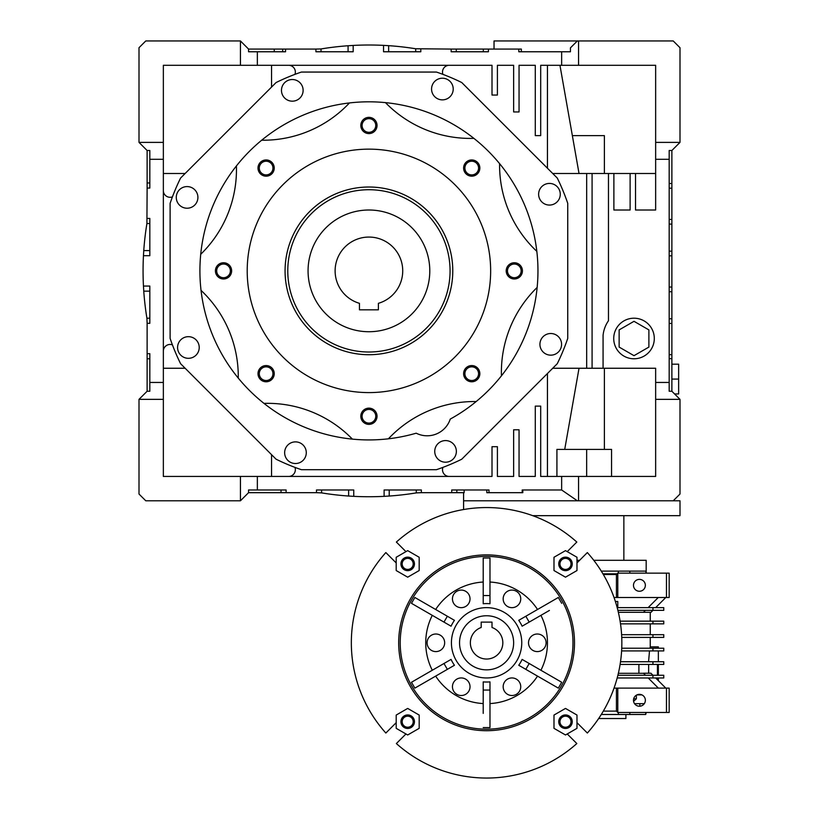 <?xml version="1.0" encoding="UTF-8"?>
<svg xmlns="http://www.w3.org/2000/svg" width="819" height="819" viewBox="0 0 819 819"><rect width="100%" height="100%" fill="white"/><g stroke="black" fill="none" stroke-linecap="round" stroke-linejoin="round"><path stroke-width="1.23" d="M240.438 40.95L248.556 49.068L248.556 51.771L257.35 51.771L257.35 65.295L240.438 65.295L240.438 40.95L145.772 40.95L139.005 47.717L139.005 142.383L163.35 142.383L163.35 476.443L240.438 476.443L240.438 500.788L248.556 492.68L248.556 489.977L257.35 489.977L257.35 476.443L240.438 476.443M257.35 65.295L492.004 65.295L492.004 95.045L497.409 95.045L497.409 65.295L513.636 65.295L513.636 111.957L519.051 111.957L519.051 65.295L535.278 65.295L535.278 135.626L540.694 135.626L540.694 65.295L578.562 65.295L578.562 40.95L577.344 40.95L570.444 47.85L570.444 51.771L561.65 51.771L561.65 65.295M240.438 65.295L163.35 65.295L163.35 142.383M488.421 49.068L488.421 51.771L451.167 51.771L451.167 49.068L521.355 49.068L521.355 51.771M415.694 51.771L415.694 48.761L451.167 49.068M420.802 49.068L420.802 51.771L383.538 51.771L383.538 45.373L388.646 45.669A293.489 293.489 0 0 1 415.694 48.761M353.173 45.434L353.173 51.771L315.919 51.771L315.919 49.068L321.017 48.945A293.489 293.489 0 0 1 348.075 45.751L353.173 45.434A293.489 293.489 0 0 1 383.538 45.373M248.556 49.068L315.919 49.068M285.555 49.068L285.555 51.771L257.35 51.771M518.785 49.068L518.785 51.771L561.65 51.771M271.55 87.08L271.55 65.295M289.107 65.295A6.767 6.767 0 0 1 294.942 74.365M442.915 74.365A6.767 6.767 0 0 1 448.751 65.295M547.45 476.443L547.45 373.505M552.712 368.253L586.67 368.253L586.67 173.495L552.712 173.495M547.45 65.295L547.45 168.233M149.826 159.295L149.826 188.063L147.123 188.063L147.123 150.501L149.826 150.501L149.826 159.295L163.35 159.295M147.123 150.501L139.005 142.383M456.265 51.771L456.265 49.068M388.646 51.771L388.646 45.669M348.075 51.771L348.075 45.751M321.017 51.771L321.017 48.945M282.668 51.771L282.668 49.068M679.995 399.355L655.65 399.355L655.65 476.443L578.562 476.443L578.562 500.788L673.228 500.788L679.995 494.031L679.995 399.355L671.877 391.247L669.174 391.247L669.174 159.295L655.65 159.295L655.65 65.295L578.562 65.295M483.323 51.771L483.323 49.068M163.35 350.696A6.767 6.767 0 0 1 172.42 344.86M172.42 196.888A6.767 6.767 0 0 1 163.35 191.052M163.35 173.495L185.135 173.495M149.826 358.783L147.123 358.783L147.123 353.675L149.826 353.675L149.826 382.453L163.35 382.453M149.826 223.536L146.908 223.536L147.123 188.063M147.123 218.427L149.826 218.427L149.826 255.692L143.458 255.692A293.489 293.489 0 0 0 143.458 286.056L149.826 286.056L149.826 323.31L147.123 323.31L146.908 318.212A293.489 293.489 0 0 1 143.765 291.154L143.458 286.056M147.123 353.675L147.123 323.31M149.826 382.453L149.826 391.247L147.123 391.247L147.123 358.783M163.35 399.355L139.005 399.355L147.123 391.247M139.005 399.355L139.005 494.031L145.772 500.788L240.438 500.788M578.562 476.443L540.694 476.443L540.694 406.122L535.278 406.122L535.278 476.443L519.051 476.443L519.051 429.791L513.636 429.791L513.636 476.443L497.409 476.443L497.409 446.693L492.004 446.693L492.004 476.443L257.35 476.443M185.135 368.253L163.35 368.253M448.751 476.443A6.767 6.767 0 0 1 442.915 467.373M586.67 368.253L655.65 368.253L655.65 399.355M655.65 173.495L586.67 173.495M274.252 51.771L274.252 49.068M494.031 49.068L494.031 40.95L577.344 40.95M579.033 173.495L559.95 65.295M572.358 135.626L604.381 135.626L604.381 173.495M655.65 159.295L655.65 210.012L635.524 210.012L635.524 173.495M655.65 142.383L679.995 142.383L679.995 47.717L673.228 40.95L578.562 40.95M149.826 182.965L147.123 182.965M149.826 250.583L143.765 250.583L143.458 255.692M146.908 223.536A293.489 293.489 0 0 0 143.765 250.583M149.826 291.154L143.765 291.154M149.826 318.212L146.908 318.212M294.942 467.373A6.767 6.767 0 0 1 289.107 476.443M271.55 476.443L271.55 454.658M257.35 489.977L286.118 489.977L286.118 492.68L316.482 492.68L316.482 489.977L353.747 489.977L353.747 496.345A293.489 293.489 0 0 0 384.111 496.345L384.111 489.977L421.365 489.977L421.365 492.68L451.73 492.68L451.73 489.977L488.994 489.977L488.994 492.68L522.194 492.68L522.194 489.977L561.65 489.977L561.65 476.443M578.562 500.788L577.344 500.788L561.65 489.977M604.381 368.253L604.381 449.396M611.547 476.443L611.547 449.396L556.92 449.396L556.92 476.443M586.65 476.443L586.65 449.396M564.721 449.396L579.033 368.253M603.071 368.253L603.071 335.319A31.112 31.112 0 0 1 608.476 320.731L608.476 173.495M592.086 368.253L592.086 173.495M613.881 173.495L613.881 210.012L630.118 210.012L630.118 173.495M669.174 382.453L655.65 382.453M654.299 338.493A20.291 20.291 0 0 0 623.863 320.925A20.291 20.291 0 0 0 623.863 356.06A20.291 20.291 0 0 0 654.299 338.493M679.995 142.383L671.877 150.501L669.174 150.501L669.174 159.295M486.834 489.977L486.834 492.68L488.994 492.68M522.809 489.977L522.809 492.68L522.194 492.68M281.019 489.977L281.019 492.68L286.118 492.68M248.556 492.68L281.019 492.68M316.482 492.68L321.591 492.895A293.489 293.489 0 0 0 348.638 496.038L353.747 496.345M321.591 489.977L321.591 492.895M348.638 489.977L348.638 496.038M384.111 496.345L389.22 496.038A293.489 293.489 0 0 0 416.267 492.895L421.365 492.68M389.22 489.977L389.22 496.038M416.267 489.977L416.267 492.895M451.73 492.68L464.138 492.68L464.138 489.977M456.838 489.977L456.838 492.68M301.392 469.686L436.466 469.686A209.971 209.971 0 0 0 461.752 459.213L557.268 363.697A209.971 209.971 0 0 0 567.741 338.411L567.741 203.337A209.971 209.971 0 0 0 557.268 178.04L461.752 82.535A209.971 209.971 0 0 0 436.466 72.062L301.392 72.062A209.971 209.971 0 0 0 276.095 82.535L180.589 178.04A209.971 209.971 0 0 0 170.117 203.337L170.117 338.411A209.971 209.971 0 0 0 180.589 363.697L276.095 459.213A209.971 209.971 0 0 0 301.392 469.686M577.344 500.788L463.595 500.788L577.344 500.788M671.877 391.247L671.877 358.65L669.174 358.65M669.174 354.668L671.877 354.668L671.877 358.65M669.174 318.775L671.877 318.775L671.877 323.454L669.174 323.454M671.877 323.454L671.877 354.668M669.174 291.728L671.877 291.728L671.877 318.775M669.174 287.049L671.877 287.049L671.877 291.728M669.174 251.157L671.877 251.157L671.877 287.049M671.877 255.835L669.174 255.835M669.174 224.099L671.877 224.099L671.877 251.157M669.174 219.42L671.877 219.42L671.877 224.099M669.174 188.206L671.877 188.206L671.877 219.42M669.174 183.528L671.877 183.528L671.877 188.206M671.877 150.501L671.877 183.528M561.578 344.338A10.821 10.821 0 0 0 545.341 334.961A10.821 10.821 0 0 0 545.341 353.706A10.821 10.821 0 0 0 561.578 344.338M453.214 89.046A10.821 10.821 0 0 0 436.977 79.668A10.821 10.821 0 0 0 436.977 98.413A10.821 10.821 0 0 0 453.214 89.046M197.911 197.41A10.821 10.821 0 0 0 181.685 188.032A10.821 10.821 0 0 0 181.685 206.777A10.821 10.821 0 0 0 197.911 197.41M306.286 452.702A10.821 10.821 0 0 0 290.049 443.335A10.821 10.821 0 0 0 290.049 462.07A10.821 10.821 0 0 0 306.286 452.702M416.195 433.19A24.345 24.345 0 0 0 450.266 419.072A169.062 169.062 0 0 0 349.457 102.938A169.062 169.062 0 0 0 352.395 439.117A169.062 169.062 0 0 0 416.195 433.19M456.367 451.392A10.821 10.821 0 0 0 440.141 442.025A10.821 10.821 0 0 0 440.141 460.759A10.821 10.821 0 0 0 456.367 451.392M199.222 347.502A10.821 10.821 0 0 0 182.995 338.124A10.821 10.821 0 0 0 182.995 356.869A10.821 10.821 0 0 0 199.222 347.502M303.122 90.356A10.821 10.821 0 0 0 286.885 80.979A10.821 10.821 0 0 0 286.885 99.723A10.821 10.821 0 0 0 303.122 90.356M560.268 194.246A10.821 10.821 0 0 0 544.031 184.879A10.821 10.821 0 0 0 544.031 203.614A10.821 10.821 0 0 0 560.268 194.246M634.008 355.671L648.883 347.082L648.883 329.903L634.008 321.314L619.133 329.903L619.133 347.082L634.008 355.671M476.208 401.535A118.345 118.345 0 0 0 388.39 438.81M352.395 439.117A118.345 118.345 0 0 0 263.943 403.388M537.172 287.408A118.345 118.345 0 0 0 501.443 375.849M499.59 163.595A118.345 118.345 0 0 0 536.865 251.402M385.462 102.621A118.345 118.345 0 0 0 473.904 138.36M261.65 140.213A118.345 118.345 0 0 0 349.457 102.938M200.675 254.34A118.345 118.345 0 0 0 236.415 165.888M238.268 378.153A118.345 118.345 0 0 0 200.993 290.336M258.005 373.679A8.118 8.118 0 0 0 270.178 380.702A8.118 8.118 0 0 0 270.178 366.646A8.118 8.118 0 0 0 258.005 373.679M258.005 168.069A8.118 8.118 0 0 0 270.178 175.092A8.118 8.118 0 0 0 270.178 161.036A8.118 8.118 0 0 0 258.005 168.069M463.615 168.069A8.118 8.118 0 0 0 475.788 175.092A8.118 8.118 0 0 0 475.788 161.036A8.118 8.118 0 0 0 463.615 168.069M463.615 373.679A8.118 8.118 0 0 0 475.788 380.702A8.118 8.118 0 0 0 475.788 366.646A8.118 8.118 0 0 0 463.615 373.679M360.81 416.267A8.118 8.118 0 0 0 372.983 423.29A8.118 8.118 0 0 0 372.983 409.234A8.118 8.118 0 0 0 360.81 416.267M506.203 270.874A8.118 8.118 0 0 0 518.376 277.897A8.118 8.118 0 0 0 518.376 263.841A8.118 8.118 0 0 0 506.203 270.874M360.81 125.481A8.118 8.118 0 0 0 372.983 132.504A8.118 8.118 0 0 0 372.983 118.448A8.118 8.118 0 0 0 360.81 125.481M215.417 270.874A8.118 8.118 0 0 0 227.59 277.897A8.118 8.118 0 0 0 227.59 263.841A8.118 8.118 0 0 0 215.417 270.874M247.205 270.874A121.724 121.724 0 0 0 429.791 376.29A121.724 121.724 0 0 0 429.791 165.458A121.724 121.724 0 0 0 247.205 270.874M216.697 270.874A6.839 6.839 0 0 0 226.955 276.791A6.839 6.839 0 0 0 226.955 264.957A6.839 6.839 0 0 0 216.697 270.874M362.09 125.481A6.839 6.839 0 0 0 372.338 131.398A6.839 6.839 0 0 0 372.338 119.564A6.839 6.839 0 0 0 362.09 125.481M507.483 270.874A6.839 6.839 0 0 0 517.731 276.791A6.839 6.839 0 0 0 517.731 264.957A6.839 6.839 0 0 0 507.483 270.874M362.09 416.267A6.839 6.839 0 0 0 372.338 422.184A6.839 6.839 0 0 0 372.338 410.339A6.839 6.839 0 0 0 362.09 416.267M464.895 373.679A6.839 6.839 0 0 0 475.153 379.596A6.839 6.839 0 0 0 475.153 367.762A6.839 6.839 0 0 0 464.895 373.679M464.895 168.069A6.839 6.839 0 0 0 475.153 173.986A6.839 6.839 0 0 0 475.153 162.142A6.839 6.839 0 0 0 464.895 168.069M259.285 168.069A6.839 6.839 0 0 0 269.533 173.986A6.839 6.839 0 0 0 269.533 162.142A6.839 6.839 0 0 0 259.285 168.069M259.285 373.679A6.839 6.839 0 0 0 269.533 379.596A6.839 6.839 0 0 0 269.533 367.762A6.839 6.839 0 0 0 259.285 373.679M674.59 393.949L678.644 393.949L678.644 379.074L671.877 379.074M671.877 364.189L678.644 364.189L678.644 379.074M285.073 270.874A83.855 83.855 0 0 0 410.851 343.489A83.855 83.855 0 0 0 410.851 198.249A83.855 83.855 0 0 0 285.073 270.874M287.776 270.874A81.153 81.153 0 0 0 409.5 341.144A81.153 81.153 0 0 0 409.5 200.594A81.153 81.153 0 0 0 287.776 270.874M308.067 270.874A60.862 60.862 0 0 0 399.355 323.577A60.862 60.862 0 0 0 399.355 218.161A60.862 60.862 0 0 0 308.067 270.874M378.388 309.817L378.388 303.327A33.814 33.814 0 0 0 396.478 251.279A33.814 33.814 0 0 0 341.369 251.279A33.814 33.814 0 0 0 359.459 303.327L359.459 309.817L378.388 309.817M673.228 500.788L679.995 500.788L679.995 515.673L532.739 515.673M576.986 560.298L579.617 560.298M593.765 560.298L646.181 560.298L646.181 573.146M601.279 571.119L646.181 571.119L645.741 573.146M618.355 612.305L650.982 612.305L652.948 610.339L663.769 610.339L663.769 607.637L652.948 607.637L652.948 610.339L617.884 610.339M648.556 661.742L649.508 650.921M649.969 648.208L650.245 646.856L658.353 646.856L658.353 648.208M614.025 597.491L669.174 597.491L669.174 573.146L617.782 573.146L616.431 574.498L603.327 574.498M617.188 607.637L652.948 607.637M645.423 610.339L643.458 612.305M658.353 675.265L658.353 664.444M658.353 661.742L658.353 650.921M652.948 621.16L652.948 623.863L663.769 623.863L663.769 621.16L620.096 621.16M652.948 623.863L620.505 623.863M621.734 637.397L663.769 637.397L663.769 634.684L621.59 634.684M614.025 688.114L669.174 688.114L669.174 712.458L617.782 712.458L616.431 711.107L603.327 711.107M639.424 579.381A5.938 5.938 0 0 0 634.275 588.288A5.938 5.938 0 0 0 644.563 588.288A5.938 5.938 0 0 0 639.424 579.381M666.471 597.491L666.471 573.146M617.782 597.491L617.782 573.146M616.431 597.491L616.431 574.498M615.376 601.484L617.782 601.484L617.782 607.637M658.271 597.491L648.126 607.637M655.65 607.637L665.796 597.491M615.397 601.555L617.782 601.555M620.096 664.444L663.769 664.444L663.769 661.742L620.505 661.742M665.796 688.114L655.65 677.968M658.353 680.671L658.353 677.968M652.948 637.397L652.948 634.684M648.208 677.968L658.353 688.114M616.431 688.114L616.431 711.107M617.782 688.114L617.782 712.458M666.471 688.114L666.471 712.458M639.424 694.348A5.938 5.938 0 0 0 634.275 703.255A5.938 5.938 0 0 0 644.563 703.255A5.938 5.938 0 0 0 639.424 694.348M618.345 573.146L618.345 571.119L629.821 571.119L629.821 573.146M617.106 573.822L602.927 573.822M617.188 677.968L663.769 677.968L663.769 675.265L652.948 675.265L650.921 673.228L643.478 673.228L645.505 675.265M617.884 675.265L652.948 675.265L652.948 677.968M618.355 673.3L643.55 673.3M638.902 673.3L638.902 664.444M652.948 664.444L652.948 661.742M645.741 712.458L645.741 714.485L646.181 712.458M645.741 714.485L601.279 714.485M618.345 712.458L618.345 714.485M629.821 712.458L629.821 714.485M636.373 695.188L636.373 698.791L633.671 698.791M636.977 694.87L641.871 694.87M636.373 698.791L633.578 701.33M634.541 703.664L644.297 703.664M625.9 714.485L625.9 718.539L598.638 718.539M621.734 648.208L663.769 648.208L663.769 650.921L621.59 650.921M652.948 648.208L652.948 650.921M513.636 642.802A27.047 27.047 0 0 0 473.065 619.379A27.047 27.047 0 0 0 473.065 666.226A27.047 27.047 0 0 0 513.636 642.802M492.004 622.112L481.183 622.112L481.183 627.497A16.226 16.226 0 0 0 473.546 652.456A16.226 16.226 0 0 0 499.641 652.456A16.226 16.226 0 0 0 492.004 627.497L492.004 622.112M454.443 665.263L414.854 688.124L411.476 682.268L451.064 659.408A39.22 39.22 0 0 0 454.443 665.263M529.207 622.102L522.123 626.197A39.22 39.22 0 0 0 518.744 620.331L525.829 616.246L529.207 622.102L549.426 610.431M470.024 598.884A8.794 8.794 0 0 0 456.838 591.267A8.794 8.794 0 0 0 456.838 606.49A8.794 8.794 0 0 0 470.024 598.884M521.754 642.802A35.166 35.166 0 0 0 469.011 612.346A35.166 35.166 0 0 0 469.011 673.259A35.166 35.166 0 0 0 521.754 642.802M489.977 595.546L489.977 603.726A39.22 39.22 0 0 0 483.21 603.726L483.21 595.546L489.977 595.546L489.977 558.015L483.21 558.015L483.21 595.546M447.358 616.246L454.443 620.331A39.22 39.22 0 0 0 451.064 626.197L443.97 622.102L447.358 616.246L414.854 597.481L411.476 603.337L443.97 622.102M483.21 713.4L483.21 681.879A39.22 39.22 0 0 0 489.977 681.879L489.977 690.059L483.21 690.059M529.207 663.503L525.829 669.358L518.744 665.263A39.22 39.22 0 0 0 522.123 659.408L561.701 682.268L558.323 688.124L525.829 669.358M489.977 703.572A60.862 60.862 0 0 0 537.53 676.115M546.048 681.029L558.323 688.124M549.426 675.173L561.701 682.268M540.909 670.259A60.862 60.862 0 0 0 540.909 615.345M546.048 604.576L558.323 597.481L561.701 603.337M537.53 609.49A60.862 60.862 0 0 0 489.977 582.033M483.21 582.033A60.862 60.862 0 0 0 435.657 609.49M432.278 615.345A60.862 60.862 0 0 0 432.278 670.259M435.657 676.115A60.862 60.862 0 0 0 483.21 703.572M489.977 713.4L489.977 727.589L483.21 727.589M396.201 562.929L385.841 552.569A135.248 135.248 0 0 0 385.841 733.036L396.201 722.675M405.948 733.967L396.365 743.55A135.248 135.248 0 0 0 576.822 743.55L567.239 733.967M576.986 722.675L587.346 733.036A135.248 135.248 0 0 0 587.346 552.569L576.986 562.929M567.239 551.637L576.822 542.055A135.248 135.248 0 0 0 396.365 542.055L405.948 551.637M574.498 642.802A87.909 87.909 0 0 0 442.639 566.666A87.909 87.909 0 0 0 442.639 718.939A87.909 87.909 0 0 0 574.498 642.802M558.323 597.481L525.829 616.246M572.972 642.802A86.384 86.384 0 0 0 443.396 567.997A86.384 86.384 0 0 0 443.396 717.608A86.384 86.384 0 0 0 572.972 642.802M447.358 669.358L443.97 663.503M572.256 563.902A6.767 6.767 0 0 0 562.11 558.046A6.767 6.767 0 0 0 562.11 569.758A6.767 6.767 0 0 0 572.256 563.902M572.256 721.703A6.767 6.767 0 0 0 562.11 715.847A6.767 6.767 0 0 0 562.11 727.559A6.767 6.767 0 0 0 572.256 721.703M571.007 563.902A5.518 5.518 0 0 0 562.735 559.121A5.518 5.518 0 0 0 562.735 568.683A5.518 5.518 0 0 0 571.007 563.902M489.977 727.589L489.977 690.059M444.666 642.802A8.794 8.794 0 0 0 431.48 635.186A8.794 8.794 0 0 0 431.48 650.419A8.794 8.794 0 0 0 444.666 642.802M470.024 686.721A8.794 8.794 0 0 0 456.838 679.115A8.794 8.794 0 0 0 456.838 694.338A8.794 8.794 0 0 0 470.024 686.721M520.741 686.721A8.794 8.794 0 0 0 507.555 679.115A8.794 8.794 0 0 0 507.555 694.338A8.794 8.794 0 0 0 520.741 686.721M546.099 642.802A8.794 8.794 0 0 0 532.913 635.186A8.794 8.794 0 0 0 532.913 650.419A8.794 8.794 0 0 0 546.099 642.802M520.741 598.884A8.794 8.794 0 0 0 507.555 591.267A8.794 8.794 0 0 0 507.555 606.49A8.794 8.794 0 0 0 520.741 598.884M407.688 550.634L396.201 557.268L396.201 570.546L407.688 577.18L419.185 570.546L419.185 557.268L407.688 550.634M413.206 563.902A5.518 5.518 0 0 0 404.934 559.121A5.518 5.518 0 0 0 404.934 568.683A5.518 5.518 0 0 0 413.206 563.902M414.455 563.902A6.767 6.767 0 0 0 404.31 558.046A6.767 6.767 0 0 0 404.31 569.758A6.767 6.767 0 0 0 414.455 563.902M407.688 708.425L396.201 715.059L396.201 728.337L407.688 734.971L419.185 728.337L419.185 715.059L407.688 708.425M413.206 721.703A5.518 5.518 0 0 0 404.934 716.922A5.518 5.518 0 0 0 404.934 726.484A5.518 5.518 0 0 0 413.206 721.703M414.455 721.703A6.767 6.767 0 0 0 404.31 715.847A6.767 6.767 0 0 0 404.31 727.559A6.767 6.767 0 0 0 414.455 721.703M565.489 708.425L553.992 715.059L553.992 728.337L565.489 734.971L576.986 728.337L576.986 715.059L565.489 708.425M571.007 721.703A5.518 5.518 0 0 0 562.735 716.922A5.518 5.518 0 0 0 562.735 726.484A5.518 5.518 0 0 0 571.007 721.703M565.489 550.634L553.992 557.268L553.992 570.546L565.489 577.18L576.986 570.546L576.986 557.268L565.489 550.634M648.648 673.228L648.648 664.444M463.595 509.52L463.595 492.68M623.863 560.298L623.863 515.673M650.245 612.305L650.245 621.16M650.245 623.863L650.245 634.684M650.245 637.397L650.245 646.856M657.432 664.444L657.432 675.265M657.432 677.968L657.432 679.75M639.854 703.664L639.854 706.203"/></g></svg>
